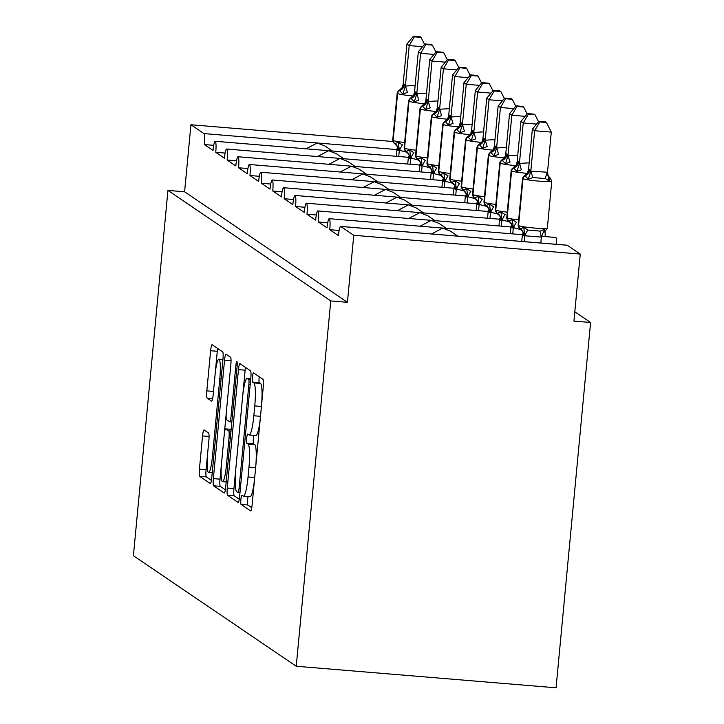<?xml version="1.0" encoding="UTF-8"?>
<svg xmlns="http://www.w3.org/2000/svg" width="724" height="724" viewBox="0 0 724 724"><rect width="100%" height="100%" fill="white"/><g stroke="black" fill="none" stroke-linecap="round" stroke-linejoin="round"><path stroke-width="1.09" d="M240.893 499.415A4.643 0.661 -85.3 0 0 241.092 504.447L250.604 510.909A6.634 0.941 -85.3 0 0 250.676 510.936A6.634 0.941 -85.3 0 0 252.115 504.936L263.31 386.507A6.634 0.941 -85.3 0 0 263.038 379.322L253.527 372.86A4.643 0.661 -85.3 0 0 253.472 372.842A4.643 0.661 -85.3 0 0 252.468 377.041A4.643 0.661 -85.3 0 0 252.658 382.073L253.889 382.906A21.213 3.023 -85.3 0 1 254.758 405.911L253.825 415.775A21.213 3.023 -85.3 0 1 249.21 434.97A21.213 3.023 -85.3 0 1 248.975 434.889L247.744 434.047A4.643 0.661 -85.3 0 0 247.689 434.029A4.643 0.661 -85.3 0 0 246.685 438.228A4.643 0.661 -85.3 0 0 246.875 443.26L248.106 444.093A21.213 3.023 -85.3 0 1 248.975 467.098L248.042 476.962A21.213 3.023 -85.3 0 1 243.427 496.166A21.213 3.023 -85.3 0 1 243.192 496.076L241.961 495.234A4.643 0.661 -85.3 0 0 241.907 495.216A4.643 0.661 -85.3 0 0 240.893 499.415M248.133 496.555A4.643 0.661 -85.3 0 0 247.563 499.967A4.643 0.661 -85.3 0 0 247.753 504.999L251.762 507.723M259.219 376.724A4.643 0.661 -85.3 0 0 259.129 377.593A4.643 0.661 -85.3 0 0 259.319 382.625L260.549 383.458L253.889 382.906M253.916 435.368A4.643 0.661 -85.3 0 0 253.346 438.78A4.643 0.661 -85.3 0 0 253.536 443.812L254.767 444.654L248.106 444.093M204.087 429.966A6.634 0.941 -85.3 0 0 204.014 429.938A6.634 0.941 -85.3 0 0 202.566 435.938L199.426 469.17A6.634 0.941 -85.3 0 0 199.697 476.356L210.268 483.523A6.634 0.941 -85.3 0 0 210.34 483.551A6.634 0.941 -85.3 0 0 211.779 477.55L222.974 359.122A6.634 0.941 -85.3 0 0 222.702 351.936L212.141 344.769A6.634 0.941 -85.3 0 0 212.069 344.742A6.634 0.941 -85.3 0 0 210.621 350.733L206.829 390.87A6.634 0.941 -85.3 0 0 207.1 398.055L211.625 401.132A6.634 0.941 -85.3 0 0 211.698 401.159A6.634 0.941 -85.3 0 0 213.137 395.159L215.019 375.258A17.738 2.525 -85.3 0 1 218.883 359.204A17.738 2.525 -85.3 0 1 219.815 378.507L212.44 456.473A17.738 2.525 -85.3 0 1 208.584 472.519A17.738 2.525 -85.3 0 1 207.652 453.224L208.883 440.228A6.634 0.941 -85.3 0 0 208.602 433.043L204.087 429.966M567.046 245.237A10.127 1.448 94.7 0 1 567.164 245.21A10.127 1.448 94.7 0 1 567.272 245.255L580.268 254.079L573.933 321.103L590.594 322.488L556.059 687.8L296.234 666.243L330.759 300.931L347.42 302.315L353.755 235.282L340.76 226.458A10.127 1.448 94.7 0 0 340.642 226.413A10.127 1.448 94.7 0 0 338.434 235.59L329.773 229.698A10.127 1.448 -85.3 0 0 329.239 218.675A10.127 1.448 -85.3 0 0 327.04 227.843L318.37 221.96A10.127 1.448 -85.3 0 0 317.836 210.937A10.127 1.448 -85.3 0 0 315.637 220.105L306.967 214.223A10.127 1.448 -85.3 0 0 306.442 203.2A10.127 1.448 -85.3 0 0 304.234 212.367L295.564 206.485A10.127 1.448 -85.3 0 0 295.039 195.453A10.127 1.448 -85.3 0 0 292.831 204.62L284.161 198.738A10.127 1.448 -85.3 0 0 283.636 187.715A10.127 1.448 -85.3 0 0 281.428 196.883L272.758 191A10.127 1.448 -85.3 0 0 272.233 179.977A10.127 1.448 -85.3 0 0 270.025 189.145L261.364 183.263A10.127 1.448 -85.3 0 0 260.83 172.24A10.127 1.448 -85.3 0 0 258.622 181.407L249.961 175.525A10.127 1.448 -85.3 0 0 249.427 164.493A10.127 1.448 -85.3 0 0 247.219 173.66L238.558 167.778A10.127 1.448 -85.3 0 0 238.024 156.755A10.127 1.448 -85.3 0 0 235.816 165.923L227.155 160.04A10.127 1.448 -85.3 0 0 226.621 149.017A10.127 1.448 -85.3 0 0 224.413 158.185L215.752 152.302A10.127 1.448 -85.3 0 0 215.218 141.28A10.127 1.448 -85.3 0 0 213.019 150.447L204.349 144.565A10.127 1.448 -85.3 0 0 203.933 133.578L190.937 124.754L392.906 141.506M296.234 666.243L133.406 555.715L167.941 190.403L330.759 300.931M227.273 488.066A6.634 0.941 -85.3 0 0 227.544 495.261L238.115 502.429A6.634 0.941 -85.3 0 0 238.187 502.456A6.634 0.941 -85.3 0 0 239.626 496.456L250.821 378.028A6.634 0.941 -85.3 0 0 250.549 370.842L239.988 363.665A6.634 0.941 -85.3 0 0 239.906 363.638A6.634 0.941 -85.3 0 0 238.468 369.638L227.273 488.066L233.933 488.619A6.634 0.941 -85.3 0 0 234.205 495.813L239.273 499.243M224.187 492.981L213.625 485.804A6.634 0.941 -85.3 0 1 213.354 478.618L224.549 360.19A6.634 0.941 -85.3 0 1 225.988 354.19A6.634 0.941 -85.3 0 1 226.06 354.217L230.585 357.285A6.634 0.941 -85.3 0 1 230.856 364.471L226.313 412.499A6.634 0.941 -85.3 0 0 226.594 419.694L229.589 421.73A6.634 0.941 -85.3 0 0 229.662 421.757A6.634 0.941 -85.3 0 0 231.11 415.757L235.834 365.756A4.643 0.661 -85.3 0 1 236.848 361.548A4.643 0.661 -85.3 0 1 237.083 366.606L225.707 487.008A6.634 0.941 -85.3 0 1 224.259 493.008A6.634 0.941 -85.3 0 1 224.187 492.981L224.34 492.99M213.716 145.334L204.349 144.565M408.363 157.298L215.218 141.28M343.746 158.728L336.334 153.705L328.587 150.71L317.501 156.556M332.343 150.99L324.931 145.967L317.193 142.972L306.098 148.818M225.11 153.081L215.752 152.302M419.766 165.036L226.621 149.017M355.149 166.475L347.737 161.443L339.99 158.456L328.904 164.294M236.513 160.819L227.155 160.04M431.169 172.783L238.024 156.755M366.543 174.213L359.14 169.181L351.393 166.194L340.307 172.031M247.916 168.556L238.558 167.778M442.563 180.52L249.427 164.493M377.946 181.95L370.543 176.928L362.796 173.932L351.71 179.778M259.319 176.294L249.961 175.525M453.966 188.258L260.83 172.24M389.349 189.697L381.946 184.665L374.199 181.679L363.104 187.516M270.722 184.041L261.364 183.263M465.369 195.996L272.233 179.977M400.752 197.435L393.349 192.403L385.602 189.417L374.507 195.254M282.125 191.779L272.758 191M476.772 203.743L283.636 187.715M412.155 205.173L404.752 200.15L397.005 197.154L385.91 202.992M293.528 199.516L284.161 198.738M488.175 211.48L295.039 195.453M423.558 212.91L416.155 207.888L408.408 204.892L397.313 210.738M304.931 207.263L295.564 206.485M499.578 219.218L306.442 203.2M434.961 220.657L427.549 215.625L419.811 212.639L408.716 218.476M316.334 215.001L306.967 214.223M510.981 226.956L317.836 210.937M446.364 228.395L438.952 223.363L431.214 220.377L420.119 226.214M545.154 236.594A10.127 1.448 -85.3 0 0 544.964 231.128M327.728 222.739L318.37 221.96M522.384 234.703L329.239 218.675M457.767 236.133L450.355 231.11L442.608 228.114L431.522 233.961M556.557 244.332A10.127 1.448 -85.3 0 0 555.761 237.472L541.462 236.286M339.131 230.476L329.773 229.698M340.642 226.413L567.164 245.21M167.941 190.403L184.593 191.788L190.937 124.754M184.593 191.788L347.42 302.315M580.268 254.079L353.755 235.282M574.82 311.782L590.594 322.488M243.427 496.166L250.088 496.718A21.213 3.023 -85.3 0 0 254.703 477.514L248.042 476.962M254.767 444.654A21.213 3.023 -85.3 0 1 255.644 467.65L254.703 477.514M249.21 434.97L255.871 435.522A21.213 3.023 -85.3 0 0 260.495 416.327L253.825 415.775M260.549 383.458A21.213 3.023 -85.3 0 1 261.427 406.463L260.495 416.327M245.49 367.403A6.634 0.941 -85.3 0 0 245.128 370.19L233.933 488.619M237.997 492.546A4.643 0.661 -85.3 0 0 238.051 492.564A4.643 0.661 -85.3 0 0 239.056 488.365L248.884 384.417A4.643 0.661 -85.3 0 0 248.694 379.385L247.4 378.498A21.213 3.023 -85.3 0 0 247.156 378.417A21.213 3.023 -85.3 0 0 242.54 397.612L235.825 468.672A21.213 3.023 -85.3 0 0 236.703 491.668L237.997 492.546M225.345 489.795L220.286 486.356L213.625 485.804M230.902 363.964L220.015 479.17A6.634 0.941 -85.3 0 0 220.286 486.356M221.607 462.346A17.738 2.525 -85.3 0 0 222.53 481.641A17.738 2.525 -85.3 0 0 226.395 465.595L228.992 438.129A6.634 0.941 -85.3 0 0 228.721 430.934L225.716 428.898A6.634 0.941 -85.3 0 0 225.644 428.87A6.634 0.941 -85.3 0 0 224.205 434.871L221.607 462.346M217.643 348.497A6.634 0.941 -85.3 0 0 217.281 351.294L213.49 391.422A6.634 0.941 -85.3 0 0 213.444 391.928M208.928 439.721L206.087 469.722A6.634 0.941 -85.3 0 0 206.358 476.908L211.426 480.347M550.068 177.86A3.376 3.33 124.2 0 0 549.932 177.769L549.127 180.946L545.362 178.575L532.864 177.543L528.303 179.217L525.153 175.787A3.376 3.33 124.2 0 0 523 178.647L518.565 225.562A14.525 1.149 5.4 0 0 534.846 228.087A14.525 1.149 5.4 0 0 547.344 228.123L551.779 181.199A14.525 1.149 -174.6 0 1 539.28 181.163A14.525 1.149 -174.6 0 1 523 178.647L518.565 225.562A3.376 3.33 124.2 0 0 520.149 228.739L519.723 228.449A3.376 3.33 -55.8 0 1 518.284 225.381A14.525 1.149 5.4 0 1 518.158 225.2L522.592 178.285L527.561 172.801L528.529 169.624L529.905 169.497L530.819 171.172L547.498 172.249L549.127 180.946M547.498 172.249L551.29 132.103L534.638 130.727L532.357 129.18L528.529 169.624M539.778 121.958L546.43 122.51L545.516 121.894L538.864 121.342L539.778 121.958L534.638 130.727L530.846 170.864M540.81 243.02L541.371 237.083L523.642 235.707L522.466 233.852L521.742 241.445M524.149 241.644L524.71 235.698M520.149 228.739L523.751 227.454L527.905 230.087L540.394 231.128L544.566 229.182L541.371 237.083M529.905 169.497A7.43 7.33 -55.8 0 1 525.153 175.787L524.692 175.398M544.566 229.182L545.054 230.802M524.746 235.4L523.751 227.454M530.819 171.172L528.303 179.217M538.864 121.342L532.357 129.18M551.29 132.103L546.43 122.51M536.584 124.094L523.235 122.98L520.954 121.433L517.135 161.877L518.23 161.57L519.416 163.434L529.172 162.828M528.375 114.22L535.027 114.772L534.122 114.157L527.461 113.605L528.375 114.22L523.235 122.98L519.443 163.126M521.343 229.752L513.343 227.662L512.239 227.97L511.063 226.114L510.339 233.698M512.746 233.897L513.316 227.96M519.579 163.099A7.43 0.833 77.1 0 0 521.47 169.805L516.909 171.479L513.75 168.049A3.376 3.33 124.2 0 0 511.596 170.909L507.162 217.824A14.525 1.149 5.4 0 0 518.656 219.888M518.502 161.76A7.43 7.33 -55.8 0 1 513.75 168.049L513.289 167.66L516.158 165.063L517.135 161.877M508.746 220.992L508.592 220.892A3.376 3.33 124.2 0 0 508.746 220.992L512.348 219.716L516.502 222.349A7.43 1.186 112.5 0 0 513.443 228.015M513.343 227.662L512.348 219.716M519.416 163.434L516.909 171.479M527.461 113.605L520.954 121.433M538.547 121.722L535.027 114.772M525.181 116.347L511.832 115.243L509.551 113.695L505.732 154.14L506.827 153.832L508.013 155.687L517.778 155.09M516.972 106.482L523.624 107.034L522.719 106.41L516.058 105.858L516.972 106.482L511.832 115.243L508.04 155.388M509.94 222.015L501.94 219.915L500.845 220.223L499.66 218.367L498.945 225.96M501.352 226.16L501.913 220.223M508.176 155.352A7.43 0.833 77.1 0 0 510.067 162.058L505.506 163.742L502.347 160.303A3.376 3.33 124.2 0 0 500.194 163.162L495.759 210.087A14.525 1.149 5.4 0 0 507.252 212.141M507.099 154.022A7.43 7.33 -55.8 0 1 502.347 160.303L501.886 159.923L504.755 157.325L505.732 154.14M497.343 213.254L497.189 213.155A3.376 3.33 124.2 0 0 497.343 213.254L500.945 211.969L505.099 214.603A7.43 1.186 112.5 0 0 502.04 220.277M501.94 219.915L500.945 211.969M508.013 155.687L505.506 163.742M516.058 105.858L509.551 113.695M527.144 113.985L523.624 107.034M513.778 108.609L500.429 107.505L498.148 105.957L494.329 146.402L495.696 146.275L496.61 147.949L506.375 147.352M505.569 98.736L512.221 99.288L511.316 98.672L504.655 98.12L505.569 98.736L500.429 107.505L496.637 147.651M498.537 214.268L490.537 212.177L489.442 212.485L488.257 210.63L487.542 218.223M489.949 218.422L490.51 212.476M496.773 147.615A7.43 0.833 77.1 0 0 498.664 154.321L494.103 156.004L490.944 152.565A3.376 3.33 124.2 0 0 488.791 155.425L484.356 202.349A14.525 1.149 5.4 0 0 495.849 204.403M495.696 146.275A7.43 7.33 -55.8 0 1 490.944 152.565L490.483 152.185L493.361 149.587L494.329 146.402M485.94 205.516L485.786 205.417A3.376 3.33 124.2 0 0 485.94 205.516L489.542 204.231L493.696 206.865A7.43 1.186 112.5 0 0 490.637 212.53M490.537 212.177L489.542 204.231M496.61 147.949L494.103 156.004M504.655 98.12L498.148 105.957M515.75 106.238L512.221 99.288M502.375 100.871L489.026 99.767L486.745 98.22L482.926 138.664L484.293 138.537L485.207 140.212L494.972 139.605M494.166 90.998L500.827 91.55L499.913 90.934L493.261 90.382L494.166 90.998L489.026 99.767L485.234 139.904M487.134 206.53L479.134 204.44L478.039 204.747L476.854 202.892L476.139 210.485M478.546 210.684L479.107 204.738M485.37 139.877A7.43 0.833 77.1 0 0 487.261 146.583L482.7 148.257L479.55 144.827A3.376 3.33 124.2 0 0 477.387 147.687L472.953 194.602A14.525 1.149 5.4 0 0 484.446 196.666M484.293 138.537A7.43 7.33 -55.8 0 1 479.55 144.827L479.08 144.438L481.958 141.841L482.926 138.664M474.546 197.779L474.383 197.679A3.376 3.33 124.2 0 0 474.546 197.779L478.139 196.494L482.293 199.127A7.43 1.186 112.5 0 0 479.234 204.792M479.134 204.44L478.139 196.494M485.207 140.212L482.7 148.257M493.261 90.382L486.745 98.22M504.347 98.5L500.827 91.55M490.972 93.134L477.623 92.02L475.342 90.473L471.523 130.917L472.618 130.61L473.804 132.465L483.569 131.868M482.763 83.26L489.424 83.812L488.51 83.197L481.858 82.645L482.763 83.26L477.623 92.02L473.831 132.166M475.74 198.792L467.731 196.702L466.636 197.009L465.451 195.145L464.736 202.738M467.143 202.937L467.704 197M473.967 132.139A7.43 0.833 77.1 0 0 475.858 138.845L471.297 140.519L468.147 137.089A3.376 3.33 124.2 0 0 465.984 139.94L461.55 186.864A14.525 1.149 5.4 0 0 473.053 188.928M472.89 130.8A7.43 7.33 -55.8 0 1 468.147 137.089L467.677 136.7L465.577 139.578L461.143 186.502A14.525 1.149 5.4 0 0 461.279 186.683L461.55 186.864A3.376 3.33 124.2 0 0 463.143 190.032L462.708 189.751A3.376 3.33 -55.8 0 1 461.279 186.683L465.713 139.759A14.525 1.149 -174.6 0 1 465.577 139.578M463.143 190.032L466.736 188.747L470.89 191.389A7.43 1.186 112.5 0 0 467.831 197.055M467.731 196.702L466.736 188.747M471.523 130.917L470.555 134.103L467.686 136.7M473.804 132.465L471.297 140.519M481.858 82.645L475.342 90.473M492.944 90.762L489.424 83.812M479.569 85.387L466.229 84.283L463.948 82.735L460.12 123.18L461.496 123.062L462.401 124.727L472.166 124.13M471.36 75.522L478.021 76.074L477.107 75.45L470.455 74.898L471.36 75.522L466.229 84.283L462.428 124.428M464.337 191.046L456.328 188.955L455.233 189.263L454.048 187.407L453.333 195M455.74 195.199L456.301 189.263M462.573 124.392A7.43 0.833 77.1 0 0 464.455 131.098L459.894 132.782L456.744 129.343A3.376 3.33 124.2 0 0 454.582 132.202L450.147 179.127A14.525 1.149 5.4 0 0 461.65 181.181M461.496 123.062A7.43 7.33 -55.8 0 1 456.744 129.343L456.274 128.963M451.74 182.294L451.586 182.195A3.376 3.33 124.2 0 0 451.74 182.294L455.333 181.009L459.487 183.643A7.43 1.186 112.5 0 0 456.428 189.317M456.328 188.955L455.333 181.009M460.12 123.18L459.152 126.365L454.174 131.84L449.74 178.765A14.525 1.149 5.4 0 0 449.876 178.937L450.147 179.127A3.376 3.33 124.2 0 0 451.586 182.195L451.305 182.014A3.376 3.33 -55.8 0 1 449.876 178.937L454.31 132.021A14.525 1.149 -174.6 0 1 454.174 131.84M462.401 124.727L459.894 132.782M470.455 74.898L463.948 82.735M481.541 83.025L478.021 76.074M468.166 77.649L454.826 76.545L452.545 74.997L448.717 115.442L450.093 115.315L450.998 116.989L460.763 116.392M459.966 67.775L466.618 68.328L465.704 67.712L459.052 67.16L459.966 67.775L454.826 76.545L451.025 116.691M452.934 183.308L444.925 181.217L443.83 181.525L442.645 179.67L441.93 187.263M444.337 187.462L444.898 181.516M451.17 116.655A7.43 0.833 77.1 0 0 453.052 123.361L448.491 125.035L445.341 121.605A3.376 3.33 124.2 0 0 443.178 124.465L438.744 171.389A14.525 1.149 5.4 0 0 450.247 173.443M450.093 115.315A7.43 7.33 -55.8 0 1 445.341 121.605L444.871 121.216M440.337 174.556L440.183 174.457A3.376 3.33 124.2 0 0 440.337 174.556L443.93 173.271L448.084 175.905A7.43 1.186 112.5 0 0 445.034 181.57M444.925 181.217L443.93 173.271M448.717 115.442L447.749 118.618L442.771 124.103L438.337 171.018A14.525 1.149 5.4 0 0 438.473 171.199L438.744 171.389A3.376 3.33 124.2 0 0 440.183 174.457L439.911 174.267A3.376 3.33 -55.8 0 1 438.473 171.199L442.907 124.275A14.525 1.149 -174.6 0 1 442.771 124.103M450.998 116.989L448.491 125.035M459.052 67.16L452.545 74.997M470.138 75.278L466.618 68.328M456.763 69.911L443.423 68.807L441.142 67.251L437.314 107.704L438.418 107.387L439.595 109.252L449.36 108.645M448.563 60.038L455.215 60.59L454.301 59.974L447.649 59.422L448.563 60.038L443.423 68.807L439.622 108.944M441.531 175.57L433.522 173.479L432.427 173.787L431.242 171.932L430.527 179.525M432.934 179.724L433.495 173.778M439.767 108.917A7.43 0.833 77.1 0 0 441.649 115.623L437.088 117.297L433.938 113.867A3.376 3.33 124.2 0 0 431.776 116.727L427.341 163.642A14.525 1.149 5.4 0 0 438.844 165.706M438.69 107.577A7.43 7.33 -55.8 0 1 433.938 113.867L433.477 113.478L436.346 110.881L437.314 107.704M428.934 166.81L428.78 166.719A3.376 3.33 124.2 0 0 428.934 166.81L432.527 165.534L436.681 168.167A7.43 1.186 112.5 0 0 433.631 173.832M433.522 173.479L432.527 165.534M439.595 109.252L437.088 117.297M447.649 59.422L441.142 67.251M458.735 67.54L455.215 60.59M445.369 62.174L432.02 61.06L429.739 59.513L425.911 99.957L427.015 99.65L428.192 101.505L437.957 100.907M437.16 52.3L443.812 52.852L442.898 52.237L436.246 51.685L437.16 52.3L432.02 61.06L428.228 101.206M430.128 167.832L422.128 165.742L421.024 166.049L419.839 164.185L419.124 171.778M421.531 171.977L422.092 166.04M428.364 101.17A7.43 0.833 77.1 0 0 430.246 107.876L425.685 109.559L422.535 106.129A3.376 3.33 124.2 0 0 420.382 108.98L415.938 155.904A14.525 1.149 5.4 0 0 427.441 157.959M427.287 99.84A7.43 7.33 -55.8 0 1 422.535 106.129L422.074 105.74L424.943 103.143L425.911 99.957M417.531 159.072L417.377 158.972A3.376 3.33 124.2 0 0 417.531 159.072L421.133 157.787L425.287 160.429A7.43 1.186 112.5 0 0 422.228 166.095M422.128 165.742L421.133 157.787M428.192 101.505L425.685 109.559M436.246 51.685L429.739 59.513M447.332 59.802L443.812 52.852M433.966 54.427L420.617 53.323L418.336 51.775L414.508 92.22L415.884 92.093L416.798 93.767L426.554 93.17M425.757 44.562L432.409 45.114L431.495 44.49L424.843 43.938L425.757 44.562L420.617 53.323L416.825 93.468M418.725 160.085L410.725 157.995L409.621 158.303L408.445 156.447L407.721 164.04M410.128 164.239L410.689 158.303M416.961 93.432A7.43 0.833 77.1 0 0 418.843 100.138L414.282 101.822L411.132 98.383A3.376 3.33 124.2 0 0 408.979 101.242L404.544 148.167A14.525 1.149 5.4 0 0 416.038 150.221M415.884 92.093A7.43 7.33 -55.8 0 1 411.132 98.383L410.671 98.002L413.54 95.405L414.508 92.22M406.128 151.334L405.974 151.235A3.376 3.33 124.2 0 0 406.128 151.334L409.73 150.049L413.884 152.683A7.43 1.186 112.5 0 0 410.825 158.357M410.725 157.995L409.73 150.049M416.798 93.767L414.282 101.822M424.843 43.938L418.336 51.775M435.929 52.056L432.409 45.114M422.563 46.689L409.214 45.585L406.933 44.037L403.114 84.482L404.481 84.355L405.395 86.029L415.151 85.432M414.354 36.815L421.006 37.367L420.101 36.752L413.44 36.2L414.354 36.815L409.214 45.585L405.422 85.731M407.322 152.348L399.322 150.257L398.227 150.565L397.042 148.71L396.318 156.303M398.734 156.502L399.295 150.556M405.558 85.694A7.43 0.833 77.1 0 0 407.449 92.4L402.888 94.075L399.729 90.645A3.376 3.33 124.2 0 0 397.576 93.505L393.141 140.42A14.525 1.149 5.4 0 0 404.635 142.483M404.481 84.355A7.43 7.33 -55.8 0 1 399.729 90.645L399.268 90.256L402.137 87.658L403.114 84.482M394.725 143.596L394.571 143.497A3.376 3.33 124.2 0 0 394.725 143.596L398.327 142.311L402.481 144.945A7.43 1.186 112.5 0 0 399.422 150.61M399.322 150.257L398.327 142.311M405.395 86.029L402.888 94.075M413.44 36.2L406.933 44.037M424.526 44.318L421.006 37.367M247.753 504.999L241.092 504.447M259.319 382.625L252.658 382.073M253.536 443.812L246.875 443.26M396.96 149.587L203.933 133.578M567.272 245.255L340.76 226.458M255.644 467.65L248.975 467.098M261.427 406.463L254.758 405.911M245.128 370.19L238.468 369.638M234.205 495.813L227.544 495.261M238.051 492.564L239.979 492.727L238.106 492.555M240.386 488.483L239.056 488.365M250.205 384.525L248.884 384.417M250.676 379.548L248.694 379.385M250.748 378.779L247.4 378.498M220.015 479.17L213.354 478.618M231.056 360.724L224.549 360.19M231.861 421.911L229.743 421.739M232.431 415.866L231.11 415.757M237.146 365.864L235.834 365.756M227.716 465.704L226.395 465.595M230.313 438.237L228.992 438.129M230.983 431.124L228.721 430.934M225.644 428.87L231.155 429.332L225.716 428.898M213.761 456.582L212.44 456.473M221.137 378.616L219.815 378.507M212.684 398.526L207.1 398.055M213.49 391.422L206.829 390.87M217.281 351.294L210.621 350.733M206.358 476.908L199.697 476.356M206.087 469.722L199.426 469.17M209.073 436.482L202.566 435.938M547.606 175.036L549.715 177.633A7.43 7.33 -55.8 0 0 550.059 177.851A3.376 3.33 -55.8 0 1 550.213 177.95L549.932 177.769A3.376 3.33 124.2 0 0 549.778 177.67A7.43 7.33 -55.8 0 1 549.579 177.543M529.633 169.316A7.43 7.33 -55.8 0 1 524.882 175.597A3.376 3.33 -55.8 0 0 522.719 178.457A14.525 1.149 -174.6 0 1 522.592 178.285M519.859 228.54A3.376 3.33 -55.8 0 1 519.723 228.449L518.158 225.2M541.235 237.11A7.43 0.833 77.1 0 1 540.394 231.128M524.846 235.752A7.43 1.186 112.5 0 1 527.905 230.087M520.357 228.865A7.43 7.33 -55.8 0 1 523.371 235.517M520.23 228.784A7.43 7.33 -55.8 0 1 520.493 228.956L520.493 228.956A7.43 7.33 -55.8 0 1 523.642 235.707M545.362 178.575A7.43 1.186 112.5 0 1 547.371 172.194M532.864 177.543A7.43 0.833 77.1 0 1 530.982 170.837M527.217 173.371A14.525 1.149 -174.6 0 1 511.596 170.909L507.162 217.824A3.376 3.33 124.2 0 0 508.592 220.892L508.32 220.711A3.376 3.33 -55.8 0 1 506.881 217.643A14.525 1.149 5.4 0 1 506.755 217.462L511.189 170.538L513.289 167.66M518.23 161.57A7.43 7.33 -55.8 0 1 513.479 167.859A3.376 3.33 -55.8 0 0 511.325 170.719A14.525 1.149 -174.6 0 1 511.189 170.538M508.456 220.802A3.376 3.33 -55.8 0 1 508.32 220.711L506.755 217.462M508.954 221.128A7.43 7.33 -55.8 0 1 511.968 227.779M510.891 223.499L508.818 221.028A7.43 7.33 -55.8 0 1 509.09 221.209L509.09 221.209A7.43 7.33 -55.8 0 1 512.239 227.97M515.823 165.624A14.525 1.149 -174.6 0 1 500.194 163.162L495.759 210.087A3.376 3.33 124.2 0 0 497.189 213.155L496.917 212.974A3.376 3.33 -55.8 0 1 495.488 209.897A14.525 1.149 5.4 0 1 495.352 209.725L499.786 162.8L501.886 159.923M506.827 153.832A7.43 7.33 -55.8 0 1 502.076 160.122A3.376 3.33 -55.8 0 0 499.922 162.981A14.525 1.149 -174.6 0 1 499.786 162.8M497.053 213.064A3.376 3.33 -55.8 0 1 496.917 212.974L495.352 209.725M497.551 213.381A7.43 7.33 -55.8 0 1 500.565 220.042M499.488 215.761L497.415 213.29A7.43 7.33 -55.8 0 1 497.687 213.471L497.687 213.471A7.43 7.33 -55.8 0 1 500.845 220.223M504.42 157.886A14.525 1.149 -174.6 0 1 488.791 155.425L484.356 202.349A3.376 3.33 124.2 0 0 485.786 205.417L485.514 205.227A3.376 3.33 -55.8 0 1 484.084 202.159A14.525 1.149 5.4 0 1 483.949 201.978L488.383 155.063L490.483 152.185M495.424 146.094A7.43 7.33 -55.8 0 1 490.673 152.384A3.376 3.33 -55.8 0 0 488.519 155.235A14.525 1.149 -174.6 0 1 488.383 155.063M485.659 205.317A3.376 3.33 -55.8 0 1 485.514 205.227L483.949 201.978M486.148 205.643A7.43 7.33 -55.8 0 1 489.162 212.304M486.021 205.562A7.43 7.33 -55.8 0 1 486.284 205.734L486.284 205.734A7.43 7.33 -55.8 0 1 489.442 212.485M493.017 150.149A14.525 1.149 -174.6 0 1 477.387 147.687L472.953 194.602A3.376 3.33 124.2 0 0 474.383 197.679L474.111 197.489A3.376 3.33 -55.8 0 1 472.681 194.421A14.525 1.149 5.4 0 1 472.546 194.24L476.98 147.316L479.08 144.447M484.021 138.356A7.43 7.33 -55.8 0 1 479.27 144.637A3.376 3.33 -55.8 0 0 477.116 147.497A14.525 1.149 -174.6 0 1 476.98 147.316M474.256 197.58A3.376 3.33 -55.8 0 1 474.111 197.489L472.546 194.24M474.745 197.905A7.43 7.33 -55.8 0 1 477.768 204.557M474.618 197.824A7.43 7.33 -55.8 0 1 474.881 197.996L474.881 197.996A7.43 7.33 -55.8 0 1 478.039 204.747M481.614 142.411A14.525 1.149 -174.6 0 1 465.984 139.94L465.713 139.759A3.376 3.33 -55.8 0 1 467.867 136.899A7.43 7.33 -55.8 0 0 472.618 130.61M462.853 189.842A3.376 3.33 -55.8 0 1 462.708 189.751L461.143 186.502M463.342 190.159A7.43 7.33 -55.8 0 1 466.365 196.819M463.215 190.077A7.43 7.33 -55.8 0 1 463.478 190.249L463.478 190.249A7.43 7.33 -55.8 0 1 466.636 197.009M470.211 134.664A14.525 1.149 -174.6 0 1 454.582 132.202L454.31 132.021A3.376 3.33 -55.8 0 1 456.473 129.162A7.43 7.33 -55.8 0 0 461.215 122.872M451.45 182.095A3.376 3.33 -55.8 0 1 451.305 182.014L449.74 178.765M451.948 182.421A7.43 7.33 -55.8 0 1 454.962 189.082M451.812 182.339A7.43 7.33 -55.8 0 1 452.075 182.511L452.075 182.511A7.43 7.33 -55.8 0 1 455.233 189.263M458.808 126.926A14.525 1.149 -174.6 0 1 443.178 124.465L442.907 124.275A3.376 3.33 -55.8 0 1 445.07 121.424A7.43 7.33 -55.8 0 0 449.812 115.134M440.047 174.357A3.376 3.33 -55.8 0 1 439.911 174.267L438.337 171.018M440.545 174.683A7.43 7.33 -55.8 0 1 443.559 181.344M440.409 174.602A7.43 7.33 -55.8 0 1 440.672 174.774L440.672 174.774A7.43 7.33 -55.8 0 1 443.83 181.525M447.405 119.188A14.525 1.149 -174.6 0 1 431.776 116.727L427.341 163.642A3.376 3.33 124.2 0 0 428.78 166.719L428.508 166.529A3.376 3.33 -55.8 0 1 427.07 163.461A14.525 1.149 5.4 0 1 426.934 163.28L431.377 116.356L433.477 113.487M438.418 107.387A7.43 7.33 -55.8 0 1 433.667 113.677A3.376 3.33 -55.8 0 0 431.504 116.537A14.525 1.149 -174.6 0 1 431.377 116.356M428.644 166.62A3.376 3.33 -55.8 0 1 428.508 166.529L426.934 163.28M429.142 166.945A7.43 7.33 -55.8 0 1 432.156 173.597M429.006 166.864A7.43 7.33 -55.8 0 1 429.278 167.027L429.278 167.027A7.43 7.33 -55.8 0 1 432.427 173.787M436.002 111.451A14.525 1.149 -174.6 0 1 420.382 108.98L415.938 155.904A3.376 3.33 124.2 0 0 417.377 158.972L417.105 158.791A3.376 3.33 -55.8 0 1 415.667 155.714A14.525 1.149 5.4 0 1 415.54 155.542L419.974 108.618L422.074 105.74M427.015 99.65A7.43 7.33 -55.8 0 1 422.264 105.939A3.376 3.33 -55.8 0 0 420.101 108.799A14.525 1.149 -174.6 0 1 419.974 108.618M417.241 158.882A3.376 3.33 -55.8 0 1 417.105 158.791L415.54 155.542M417.739 159.199A7.43 7.33 -55.8 0 1 420.753 165.859M419.676 161.579L417.594 159.108A7.43 7.33 -55.8 0 1 417.875 159.289L417.875 159.289A7.43 7.33 -55.8 0 1 421.024 166.049M424.599 103.704A14.525 1.149 -174.6 0 1 408.979 101.242L404.544 148.167A3.376 3.33 124.2 0 0 405.974 151.235L405.702 151.044A3.376 3.33 -55.8 0 1 404.264 147.977A14.525 1.149 5.4 0 1 404.137 147.805L408.571 100.88L410.671 98.002M415.612 91.912A7.43 7.33 -55.8 0 1 410.861 98.202A3.376 3.33 -55.8 0 0 408.698 101.061A14.525 1.149 -174.6 0 1 408.571 100.88M405.838 151.135A3.376 3.33 -55.8 0 1 405.702 151.044L404.137 147.805M406.336 151.461A7.43 7.33 -55.8 0 1 409.35 158.122M408.273 153.841L406.191 151.361A7.43 7.33 -55.8 0 1 406.472 151.551L406.472 151.551A7.43 7.33 -55.8 0 1 409.621 158.303M413.196 95.966A14.525 1.149 -174.6 0 1 397.576 93.505L393.141 140.42A3.376 3.33 124.2 0 0 394.571 143.497L394.299 143.307A3.376 3.33 -55.8 0 1 392.861 140.239A14.525 1.149 5.4 0 1 392.734 140.058L397.168 93.143L399.268 90.265M404.209 84.174A7.43 7.33 -55.8 0 1 399.458 90.455A3.376 3.33 -55.8 0 0 397.304 93.315A14.525 1.149 -174.6 0 1 397.168 93.143M394.435 143.397A3.376 3.33 -55.8 0 1 394.299 143.307L392.734 140.058M394.933 143.723A7.43 7.33 -55.8 0 1 397.947 150.384M396.87 146.094L394.797 143.624A7.43 7.33 -55.8 0 1 395.069 143.814L395.069 143.814A7.43 7.33 -55.8 0 1 398.227 150.565M250.757 378.715L247.156 378.417M231.852 421.938L229.662 421.757M226.187 481.949L222.53 481.641M212.232 472.826L208.584 472.519M222.938 359.538L218.883 359.204M550.213 177.95L551.779 181.199M545.244 231.001L547.344 228.123M542.366 233.599L545.235 231.001M520.212 228.766L522.294 231.237M486.012 205.544L488.085 208.014M474.609 197.806L476.682 200.277M463.206 190.068L465.279 192.539M451.803 182.321L453.885 184.801M440.4 174.584L442.482 177.054M428.997 166.846L431.079 169.316"/></g></svg>
